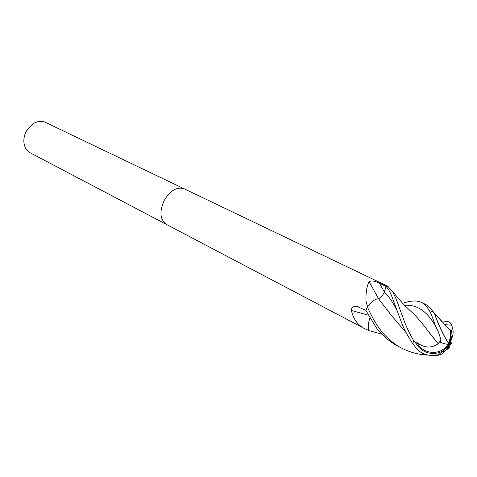 <?xml version="1.0" encoding="UTF-8"?>
<svg xmlns="http://www.w3.org/2000/svg" width="477" height="477" viewBox="0 0 477 477"><rect width="100%" height="100%" fill="white"/><g stroke="black" fill="none" stroke-linecap="round" stroke-linejoin="round"><path stroke-width="0.72" d="M184.355 188.88L184.289 188.85C177.164 186.519 170.533 190.251 164.404 200.036C159.223 211.454 159.896 219.587 166.425 224.434L166.491 224.464M402.677 303.247C406.714 302.007 415.139 299.377 421.429 302.388C424.608 303.944 427.601 307.301 430.397 312.453C434.153 320.949 434.636 324.879 438.178 331.497L440.814 339.123L440.48 342.289C443.866 343.726 446.603 344.364 448.702 344.209L449.233 344.144L446.341 347.971C438.476 356.504 423.367 354.888 416.993 344.793L413.571 340.465C409.725 334.037 406.482 327.204 403.852 319.972L398.736 306.109C397.413 301.977 395.361 297.141 392.589 291.602L388.016 286.546L386.137 286.474L384.235 291.99C382.733 295.823 380.843 298.089 378.571 298.799C375.19 298.835 371.511 301.416 367.523 306.55L365.966 300.993C365.77 292.353 366.825 285.896 369.144 281.633C371.666 280.41 375.119 280.965 379.495 283.302L386.203 286.468L388.034 286.552L387.026 285.914M45.53 122.416C41.463 120.615 37.206 121.134 32.752 123.972L26.468 130.942C24.595 134.407 23.731 137.978 23.868 141.657C24.255 146.922 26.384 150.649 30.254 152.831L166.425 224.434C159.896 219.587 159.223 211.454 164.404 200.036C170.533 190.251 177.164 186.519 184.289 188.85L45.53 122.416M426.903 355.132L419.706 354.238C413.434 353.117 407.394 351.066 401.58 348.085C397.663 346.278 392.529 342.444 386.173 336.577C383.323 333.787 380.384 330.132 377.361 325.594C373.932 320.413 370.599 314.17 367.344 306.86C370.611 302.507 373.783 299.884 376.872 298.996L378.565 298.793L369.144 281.633M367.523 306.55L367.111 305.817M367.362 306.824L365.99 310.408L356.987 306.413C353.421 305.703 351.573 307.057 351.43 310.473L368.298 315.178M369.562 318.869C368.125 323.853 367.964 327.753 369.067 330.561L369.192 330.662C367.994 327.884 368.119 323.955 369.562 318.869L369.854 317.932M369.067 330.561L364.434 328.552C357.547 324.915 353.213 318.892 351.43 310.473M369.174 330.656L368.268 330.317M386.137 286.474C388.01 288.525 389.792 291.53 391.498 295.484L400.406 319.507C403.292 327.687 407.447 335.832 412.879 343.941C420.947 354.512 424.119 354.381 431.274 355.55L440.82 354.584C444.725 351.972 447.527 348.496 449.233 344.144C450.956 346.636 448.845 349.158 442.9 351.71M440.48 342.289L439.794 341.592L438.166 343.72C431.715 348.305 424.912 348.132 417.763 343.207L417.649 343.738C423.928 354.494 440.265 355.389 447.193 345.408L447.998 344.239M440.086 354.673L436.944 355.627L433.366 355.52M446.389 349.331C448.332 347.93 449.119 346.582 448.762 345.282M449.334 343.869C450.705 343.529 451.051 343.1 450.366 342.587L451.153 340.101L451.26 336.541M449.03 342.784L450.181 338.145L450.413 329.983L449.179 329.267L435.447 314.379L435.107 314.593C437.326 322.363 445.101 338.73 448.553 342.856L448.869 343.243L449.03 342.784L448.839 343.207M367.344 306.86L365.948 310.533L375.846 326.978C378.571 331.116 387.169 340.638 397.651 346.016L401.586 348.085M442.489 322.166C449.525 320.741 449.751 321.981 451.791 325.236C452.548 327.657 452.464 329.309 451.534 330.185L450.413 329.983M409.946 310.467L413.982 314.134M427.422 330.191L438.196 343.738M451.296 342.701C451.987 343.309 451.296 343.792 449.233 344.144L448.857 343.911M450.121 344.788L450.753 343.786M451.099 330.364L450.568 339.552L449.233 344.144L448.869 343.243M406.118 332.636L390.705 314.629L378.565 298.793M435.447 314.379L434.797 313.52L435.107 314.593M452.303 327.574C454.044 331.652 453.019 337.179 449.233 344.144L448.923 343.774C445.345 339.529 437.23 322.553 434.75 314.146L434.797 313.52M434.75 314.152L432.633 311.04C430.439 307.814 428.03 305.566 425.401 304.29L421.429 302.388M381.862 334.168L369.192 330.662M417.763 343.207L416.761 342.224L417.649 343.738M416.761 342.224L416.993 344.793M438.166 343.72L431.387 335.474C425.269 327.091 419.533 320.037 414.173 314.307L409.695 310.235M406.094 332.588L390.711 314.635L386.65 309.042M384.265 291.912L379.495 283.302M451.791 325.236L445.095 324.646M438.166 331.479C429.533 312.984 418.365 304.266 404.675 305.322M396.888 310.348C392.78 302.036 388.564 295.919 384.241 291.99M413.571 340.465L412.879 343.941M432.633 311.04L430.397 312.453M387.103 285.956L184.289 188.85M358.239 306.753L356.987 306.413M364.434 328.546L166.425 224.434M448.702 344.209L448.923 343.774M447.193 345.408L447.867 344.233M448.553 342.856L450.181 338.145M449.549 329.625L449.883 329.84M436.944 355.627L434.774 355.425M426.444 354.822L419.706 354.232M432.776 311.248L434.78 313.556M435.143 313.973L441.666 321.379M414.173 314.307C408.175 308.911 403.769 304.594 400.948 301.369L392.589 291.602M450.568 339.552L451.534 330.185M438.351 354.96L446.341 347.971"/></g></svg>
